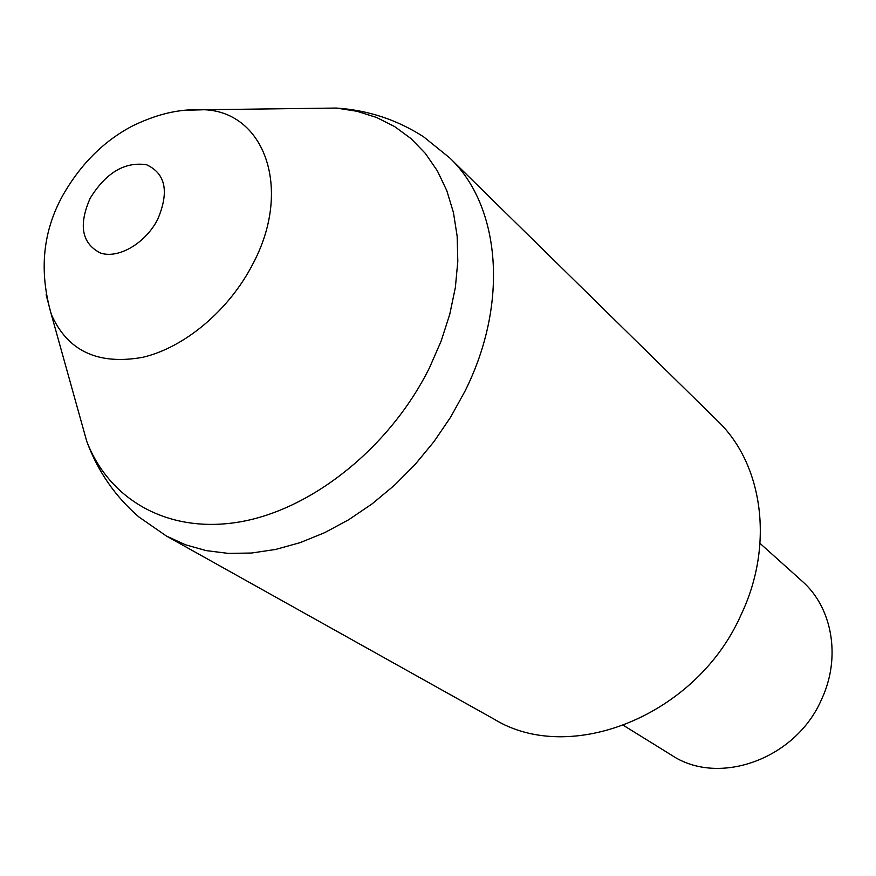 <?xml version="1.0" encoding="UTF-8"?>
<svg xmlns="http://www.w3.org/2000/svg" width="876" height="876" viewBox="0 0 876 876"><rect width="100%" height="100%" fill="white"/><g stroke="black" fill="none" stroke-linecap="round" stroke-linejoin="round"><path stroke-width="1.31" d="M741.216 614.47C774.493 544.5 762.81 463.897 717.499 420.841L449.673 157.866C500.251 205.531 509.35 302.844 464.893 391.353L450.669 417.107L433.97 441.624L415.104 464.499L394.364 485.359L372.103 503.864L348.703 519.731L324.547 532.717L300.041 542.671L275.579 549.449L251.543 553.03L228.275 553.391L206.134 550.599L185.416 544.762L166.396 536.035L494.064 719.13C569.882 765.865 696.77 715.834 741.216 614.47M623.635 725.492L671.629 755.211C718.539 786.725 795.955 759.24 821.644 699.223C841.299 657.307 832.309 607.44 802.055 581.106L760.039 543.394M78.731 412.596L86.735 441.274C109.358 500.503 169.451 534.765 241.601 521.592C313.619 508.43 390.587 446.344 429.536 367.668L441.121 341.136L449.771 314.254L455.356 287.514L457.809 261.355L457.152 236.224L453.44 212.529L446.793 190.629L437.365 170.853L425.386 153.453L411.085 138.66L394.726 126.626L376.614 117.483L357.047 111.285L336.34 108.055L306.567 108.438M184.299 110.288L204.59 109.741C264.99 112.358 292.551 189.544 252.879 263.917C229.173 310.17 184.606 347.608 142.591 357.342C97.882 365.259 67.452 350.937 51.312 314.375L46.132 294.752M157.636 219.493C169.386 191.822 165.674 173.568 146.522 164.732C124.775 161.523 106.007 172.681 90.206 198.195C78.369 225.055 81.72 243.309 100.258 252.945C118.063 259.23 145.263 243.55 157.636 219.493M449.673 157.866L423.513 136.744C397.014 119.716 367.964 110.157 336.34 108.055L204.59 109.741C183.774 108.92 162.093 111.69 132.977 125.706C104.386 140.532 81.107 163.571 63.127 194.811C42.749 231.165 38.807 271.023 51.312 314.375L86.735 441.274C97.641 471.036 114.986 496.232 138.769 516.873L166.396 536.035"/></g></svg>
